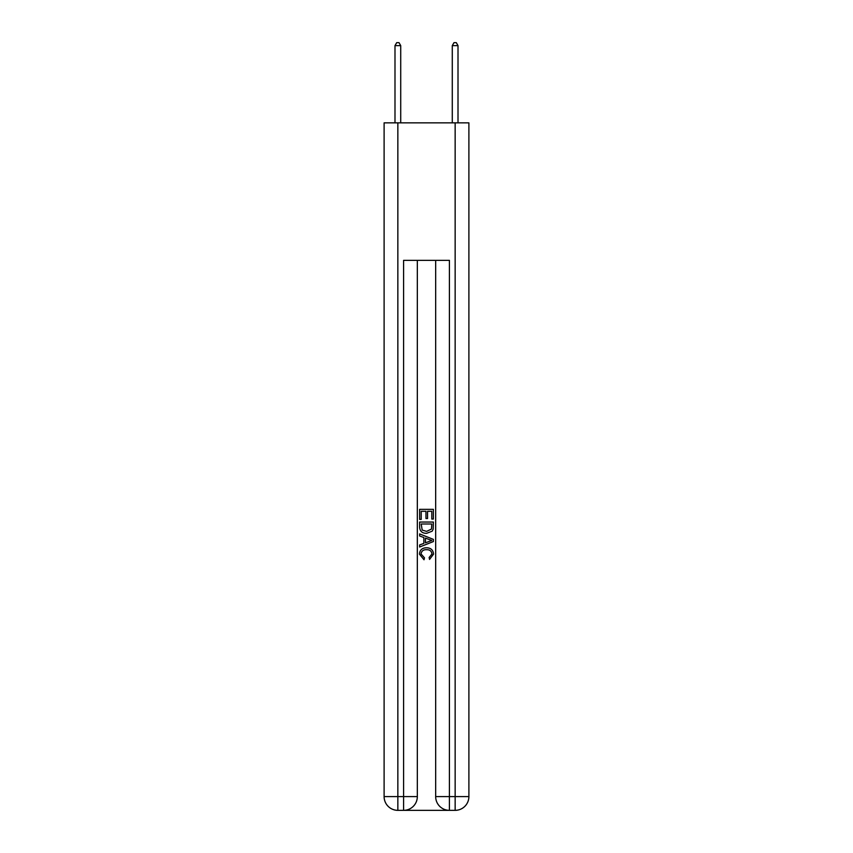 <?xml version="1.0" encoding="UTF-8"?>
<svg xmlns="http://www.w3.org/2000/svg" width="853" height="853" viewBox="0 0 853 853"><rect width="100%" height="100%" fill="white"/><g stroke="black" fill="none" stroke-linecap="round" stroke-linejoin="round"><path stroke-width="1.28" d="M404.61 810.35L448.39 810.35M397.85 122.853L397.85 796.595L384.106 796.595L384.106 122.853L468.894 122.853L468.894 796.595L455.15 796.595L455.15 122.853M435.67 260.357L435.67 796.595A13.755 13.755 0 0 0 449.414 810.35L449.414 796.595L435.67 796.595A13.755 13.755 0 0 0 449.414 810.35L455.15 810.35L455.15 796.595L449.414 796.595L449.414 260.357L403.586 260.357L403.586 796.595L397.85 796.595L397.85 810.35L403.586 810.35A13.755 13.755 0 0 0 417.33 796.595L403.586 796.595L403.586 810.35A13.755 13.755 0 0 0 417.33 796.595L417.33 260.357M455.15 810.35A13.755 13.755 0 0 0 468.894 796.595A13.755 13.755 0 0 1 455.15 810.35M384.106 796.595A13.755 13.755 0 0 0 397.85 810.35A13.755 13.755 0 0 1 384.106 796.595M419.623 519.402L419.623 509.348L433.377 509.348L433.377 519.05L431.789 519.05L431.789 511.288L427.556 511.288L427.556 518.517L425.967 518.517L425.967 511.288L421.211 511.288L421.211 519.402L419.623 519.402M419.623 526.973L419.623 522.047L433.377 522.047L433.175 529.18L432.194 531.174L426.575 533.328C422.182 533.349 419.857 531.227 419.623 526.973M421.211 523.987L422.182 530.065L426.607 531.387L431.501 529.041L431.789 523.987L421.211 523.987M419.623 535.972L419.623 533.914L433.377 539.373L433.377 541.559L419.623 547.018L419.623 544.96L423.856 543.393L423.856 537.539L419.623 535.972M429.251 539.522L425.444 538.115L425.444 542.807L431.789 540.461L429.251 539.522M421.03 553.97L424.474 557.83L424.026 559.771L419.452 554.151C419.815 549.929 422.203 547.807 426.607 547.786C430.829 547.871 433.143 549.982 433.548 554.119L429.549 559.419L429.134 557.478L431.97 554.024C431.554 551.049 429.773 549.62 426.607 549.716C423.397 549.556 421.531 550.974 421.03 553.97M400.718 122.853L400.718 45.625L394.992 45.625L394.992 122.853M394.992 45.625L396.709 42.65L399.001 42.65L400.718 45.625M458.008 122.853L458.008 45.625L452.282 45.625L452.282 122.853M452.282 45.625L453.999 42.65L456.291 42.65L458.008 45.625"/></g></svg>
